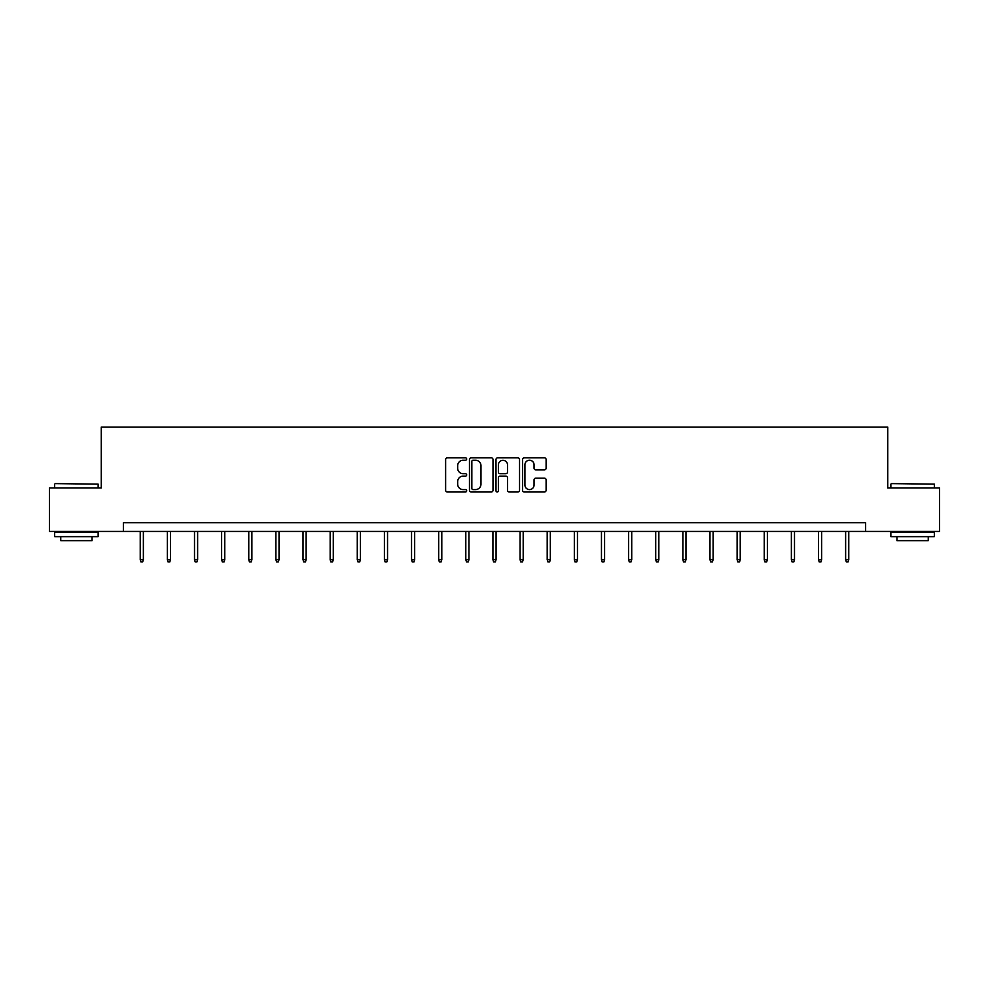 <?xml version="1.0" encoding="UTF-8"?>
<svg xmlns="http://www.w3.org/2000/svg" width="989" height="989" viewBox="0 0 989 989"><rect width="100%" height="100%" fill="white"/><g stroke="black" fill="none" stroke-linecap="round" stroke-linejoin="round"><path stroke-width="1.48" d="M466.672 459.044A1.199 1.199 0 0 0 465.485 457.845L447.337 457.845A1.706 1.706 0 0 0 445.631 459.551L445.631 490.284A1.706 1.706 0 0 0 447.337 491.99L465.485 491.99A1.199 1.199 0 0 0 466.672 490.791A1.199 1.199 0 0 0 465.485 489.592L463.136 489.592A5.464 5.464 0 0 1 457.672 484.14L457.672 481.569A5.464 5.464 0 0 1 463.136 476.117L465.485 476.117A1.199 1.199 0 0 0 466.672 474.918A1.199 1.199 0 0 0 465.485 473.719L463.136 473.719A5.464 5.464 0 0 1 457.672 468.254L457.672 465.695A5.464 5.464 0 0 1 463.136 460.231L465.485 460.231A1.199 1.199 0 0 0 466.672 459.044M544.395 469.886A1.706 1.706 0 0 0 546.101 468.18L546.101 459.551A1.706 1.706 0 0 0 544.395 457.845L524.244 457.845A1.706 1.706 0 0 0 522.538 459.551L522.538 490.284A1.706 1.706 0 0 0 524.244 491.99L544.395 491.99A1.706 1.706 0 0 0 546.101 490.284L546.101 479.863A1.706 1.706 0 0 0 544.395 478.157L535.766 478.157A1.706 1.706 0 0 0 534.06 479.863L534.06 485.03A4.562 4.562 0 0 1 529.498 489.592A4.562 4.562 0 0 1 524.924 485.03L524.924 464.805A4.562 4.562 0 0 1 529.498 460.231A4.562 4.562 0 0 1 534.06 464.805L534.06 468.18A1.706 1.706 0 0 0 535.766 469.886L544.395 469.886M123.365 531.439L49.45 531.439L49.45 487.96L101.274 487.96L101.274 427.087L887.726 427.087L887.726 487.96L939.55 487.96L939.55 531.439L865.635 531.439L865.635 522.748L123.365 522.748L123.365 531.439L865.635 531.439M493.004 459.551A1.706 1.706 0 0 0 491.298 457.845L471.16 457.845A1.706 1.706 0 0 0 469.454 459.551L469.454 490.284A1.706 1.706 0 0 0 471.16 491.99L491.298 491.99A1.706 1.706 0 0 0 493.004 490.284L493.004 459.551M497.702 457.845L517.84 457.845A1.706 1.706 0 0 1 519.546 459.551L519.546 490.284A1.706 1.706 0 0 1 517.84 491.99L509.224 491.99A1.706 1.706 0 0 1 507.518 490.284L507.518 477.823A1.706 1.706 0 0 0 505.812 476.117L500.088 476.117A1.706 1.706 0 0 0 498.382 477.823L498.382 490.791A1.199 1.199 0 0 1 497.183 491.99A1.199 1.199 0 0 1 495.996 490.791L495.996 459.551A1.706 1.706 0 0 1 497.702 457.845M473.039 460.231A1.199 1.199 0 0 0 471.84 461.43L471.84 488.405A1.199 1.199 0 0 0 473.039 489.592L475.511 489.592A5.464 5.464 0 0 0 480.975 484.14L480.975 465.695A5.464 5.464 0 0 0 475.511 460.231L473.039 460.231M507.518 464.892A4.562 4.562 0 0 0 502.956 460.318A4.562 4.562 0 0 0 498.382 464.892L498.382 472.013A1.706 1.706 0 0 0 500.088 473.719L505.812 473.719A1.706 1.706 0 0 0 507.518 472.013L507.518 464.892M143.368 559.65L142.663 561.913L140.933 561.913L140.228 559.65L143.368 559.65L143.368 531.439M140.228 559.65L140.228 531.439M55.186 483.609L98.146 484.14L55.186 483.609M76.413 536.656L54.667 536.656L54.667 532.305L98.146 532.305L98.146 536.656L76.413 536.656M92.064 536.656L92.064 540.662L60.749 540.662L60.749 536.656M891.373 483.609L934.333 484.14L891.373 483.609M912.587 536.656L890.854 536.656L890.854 532.305L934.333 532.305L934.333 536.656L912.587 536.656M928.251 536.656L928.251 540.662L896.936 540.662L896.936 536.656M170.491 559.65L169.799 561.913L168.056 561.913L167.364 559.65L170.491 559.65L170.491 531.439M167.364 559.65L167.364 531.439M197.627 559.65L196.935 561.913L195.192 561.913L194.499 559.65L197.627 559.65L197.627 531.439M194.499 559.65L194.499 531.439M224.763 559.65L224.058 561.913L222.327 561.913L221.623 559.65L224.763 559.65L224.763 531.439M221.623 559.65L221.623 531.439M251.886 559.65L251.194 561.913L249.451 561.913L248.758 559.65L251.886 559.65L251.886 531.439M248.758 559.65L248.758 531.439M279.022 559.65L278.317 561.913L276.586 561.913L275.894 559.65L279.022 559.65L279.022 531.439M275.894 559.65L275.894 531.439M306.145 559.65L305.453 561.913L303.71 561.913L303.017 559.65L306.145 559.65L306.145 531.439M303.017 559.65L303.017 531.439M333.281 559.65L332.588 561.913L330.845 561.913L330.153 559.65L333.281 559.65L333.281 531.439M330.153 559.65L330.153 531.439M360.416 559.65L359.712 561.913L357.981 561.913L357.276 559.65L360.416 559.65L360.416 531.439M357.276 559.65L357.276 531.439M387.54 559.65L386.847 561.913L385.104 561.913L384.412 559.65L387.54 559.65L387.54 531.439M384.412 559.65L384.412 531.439M414.675 559.65L413.983 561.913L412.24 561.913L411.548 559.65L414.675 559.65L414.675 531.439M411.548 559.65L411.548 531.439M441.799 559.65L441.106 561.913L439.363 561.913L438.671 559.65L441.799 559.65L441.799 531.439M438.671 559.65L438.671 531.439M468.934 559.65L468.242 561.913L466.499 561.913L465.807 559.65L468.934 559.65L468.934 531.439M465.807 559.65L465.807 531.439M496.07 559.65L495.365 561.913L493.635 561.913L492.93 559.65L496.07 559.65L496.07 531.439M492.93 559.65L492.93 531.439M523.193 559.65L522.501 561.913L520.758 561.913L520.066 559.65L523.193 559.65L523.193 531.439M520.066 559.65L520.066 531.439M550.329 559.65L549.637 561.913L547.894 561.913L547.201 559.65L550.329 559.65L550.329 531.439M547.201 559.65L547.201 531.439M577.452 559.65L576.76 561.913L575.017 561.913L574.325 559.65L577.452 559.65L577.452 531.439M574.325 559.65L574.325 531.439M604.588 559.65L603.896 561.913L602.153 561.913L601.46 559.65L604.588 559.65L604.588 531.439M601.46 559.65L601.46 531.439M631.724 559.65L631.019 561.913L629.288 561.913L628.584 559.65L631.724 559.65L631.724 531.439M628.584 559.65L628.584 531.439M658.847 559.65L658.155 561.913L656.412 561.913L655.719 559.65L658.847 559.65L658.847 531.439M655.719 559.65L655.719 531.439M685.983 559.65L685.29 561.913L683.547 561.913L682.855 559.65L685.983 559.65L685.983 531.439M682.855 559.65L682.855 531.439M713.106 559.65L712.414 561.913L710.683 561.913L709.978 559.65L713.106 559.65L713.106 531.439M709.978 559.65L709.978 531.439M740.242 559.65L739.549 561.913L737.806 561.913L737.114 559.65L740.242 559.65L740.242 531.439M737.114 559.65L737.114 531.439M767.377 559.65L766.673 561.913L764.942 561.913L764.237 559.65L767.377 559.65L767.377 531.439M764.237 559.65L764.237 531.439M794.501 559.65L793.808 561.913L792.065 561.913L791.373 559.65L794.501 559.65L794.501 531.439M791.373 559.65L791.373 531.439M821.636 559.65L820.944 561.913L819.201 561.913L818.509 559.65L821.636 559.65L821.636 531.439M818.509 559.65L818.509 531.439M848.772 559.65L848.067 561.913L846.337 561.913L845.632 559.65L848.772 559.65L848.772 531.439M845.632 559.65L845.632 531.439M54.667 487.96L54.667 484.14M64.582 532.305L64.582 531.439M88.231 532.305L88.231 531.439M98.146 487.96L98.146 484.14M890.854 487.96L890.854 484.14M900.769 532.305L900.769 531.439M924.418 532.305L924.418 531.439M934.333 487.96L934.333 484.14"/></g></svg>

